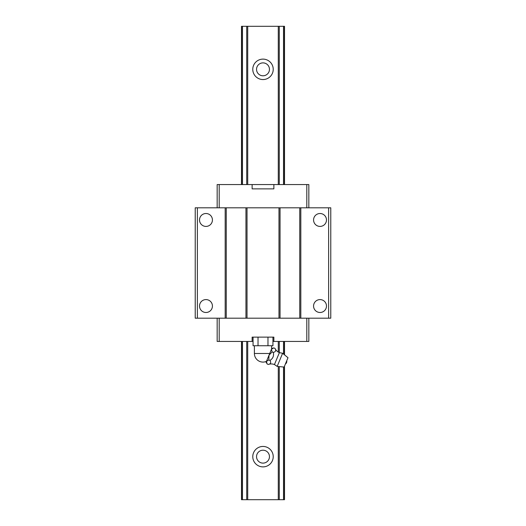 <?xml version="1.0" encoding="UTF-8"?>
<svg xmlns="http://www.w3.org/2000/svg" width="526" height="526" viewBox="0 0 526 526"><rect width="100%" height="100%" fill="white"/><g stroke="black" fill="none" stroke-linecap="round" stroke-linejoin="round"><path stroke-width="0.79" d="M274.447 364.564L277.182 366.398L284.125 367.063L287.998 357.719L282.613 353.275L279.385 352.637L274.447 364.564A8.534 8.534 0 0 0 268.319 364.452L267.129 363.959L266.432 361.415L266.084 362.269A8.534 8.534 0 0 1 267.129 363.959M271.495 349.205L273.783 347.89A8.534 8.534 0 0 1 271.85 348.35L271.429 349.363L272.12 351.907L269.029 355.149L271.429 349.363M279.385 352.637A8.534 8.534 0 0 1 274.973 348.383C276.281 350.5 275.723 351.841 273.31 352.4C274.059 355.859 272.948 358.535 269.983 360.435C271.291 362.552 270.732 363.887 268.319 364.452M282.613 353.275L277.182 366.398M253.059 337.133L253.059 345.74L267.971 345.74L267.971 337.133M267.971 345.74L272.941 345.74L272.941 337.133M269.983 360.435L268.793 359.942L269.029 355.149M266.432 361.415L268.793 359.942M274.973 348.383L273.783 347.89M273.31 352.4L272.12 351.907M258.029 345.74L258.029 337.133M266.504 361.257L268.898 355.471M217.166 318.197L217.166 341.433L253.059 341.433M326.482 219.967A6.457 6.457 0 0 1 320.025 226.417A6.457 6.457 0 0 1 313.568 219.967A6.457 6.457 0 0 1 320.025 213.51A6.457 6.457 0 0 1 326.482 219.967M252.132 184.567L273.868 184.567L273.868 188.867L252.132 188.867L252.132 184.567L219.191 184.567L219.191 207.803M326.482 306.033A6.457 6.457 0 0 1 320.025 312.49A6.457 6.457 0 0 1 313.568 306.033A6.457 6.457 0 0 1 320.025 299.583A6.457 6.457 0 0 1 326.482 306.033M212.432 306.033A6.457 6.457 0 0 1 205.975 312.49A6.457 6.457 0 0 1 199.518 306.033A6.457 6.457 0 0 1 205.975 299.583A6.457 6.457 0 0 1 212.432 306.033M212.432 219.967A6.457 6.457 0 0 1 205.975 226.417A6.457 6.457 0 0 1 199.518 219.967A6.457 6.457 0 0 1 205.975 213.51A6.457 6.457 0 0 1 212.432 219.967M217.166 207.803L217.166 184.567L219.191 184.567M308.834 207.803L308.834 184.567L273.868 184.567M306.809 318.197L306.809 341.433L273.868 341.433L273.868 337.133L252.132 337.133L252.132 341.433M280.049 318.197L278.977 318.197L278.977 207.803L280.049 207.803L280.049 318.197L330.782 318.197L330.782 207.803L328.632 207.803L328.632 318.197M306.809 341.433L308.834 341.433L308.834 318.197M245.951 318.197L245.951 207.803L226.259 207.803L226.259 318.197L278.977 318.197M280.049 207.803L328.632 207.803M300.819 207.803L300.819 318.197M219.191 341.433L219.191 318.197M197.368 207.803L195.218 207.803L195.218 318.197L225.181 318.197L225.181 207.803L197.368 207.803L197.368 318.197M299.748 207.803L299.748 318.197M245.951 207.803L247.029 207.803L247.029 318.197M306.809 184.567L306.809 207.803M226.259 207.803L225.181 207.803M247.029 207.803L278.977 207.803M226.259 318.197L225.181 318.197M272.941 341.433L273.868 341.433M273.224 456.667A10.224 10.224 0 0 1 263 466.884A10.224 10.224 0 0 1 252.776 456.667A10.224 10.224 0 0 1 263 446.442A10.224 10.224 0 0 1 273.224 456.667M269.457 456.667A6.457 6.457 0 0 1 263 463.117A6.457 6.457 0 0 1 256.543 456.667A6.457 6.457 0 0 1 263 450.21A6.457 6.457 0 0 1 269.457 456.667M269.457 69.333A6.457 6.457 0 0 1 263 75.79A6.457 6.457 0 0 1 256.543 69.333A6.457 6.457 0 0 1 263 62.883A6.457 6.457 0 0 1 269.457 69.333M273.224 69.333A10.224 10.224 0 0 1 263 79.557A10.224 10.224 0 0 1 252.776 69.333A10.224 10.224 0 0 1 263 59.116A10.224 10.224 0 0 1 273.224 69.333M279.28 366.596L279.28 499.7L241.48 499.7L241.48 341.433M284.52 366.116L284.52 499.7L279.28 499.7M284.52 184.567L284.52 26.3L278.28 26.3L278.28 184.567M241.48 184.567L241.48 26.3L278.28 26.3M284.52 341.433L284.52 354.846M242.479 26.3L242.479 184.567M242.479 341.433L242.479 499.7M246.72 26.3L246.72 184.567M246.72 341.433L246.72 499.7M278.28 341.433L278.28 352.072M278.28 366.504L278.28 499.7M247.72 26.3L247.72 184.567M247.72 341.433L247.72 499.7M284.369 26.3L284.369 184.567M284.369 341.433L284.369 354.721M284.369 366.477L284.369 499.7M279.28 26.3L279.28 184.567M279.28 341.433L279.28 352.591M283.521 26.3L283.521 184.567M283.521 341.433L283.521 354.024M283.521 367.003L283.521 499.7M241.631 26.3L241.631 184.567M241.631 341.433L241.631 499.7M254.393 345.74L254.393 353.485L269.72 353.485M285.381 364.038A3.228 3.228 0 0 0 286.742 360.744M271.607 348.929L271.607 345.74M254.393 353.485A8.607 8.607 0 0 0 266.452 361.369"/></g></svg>
